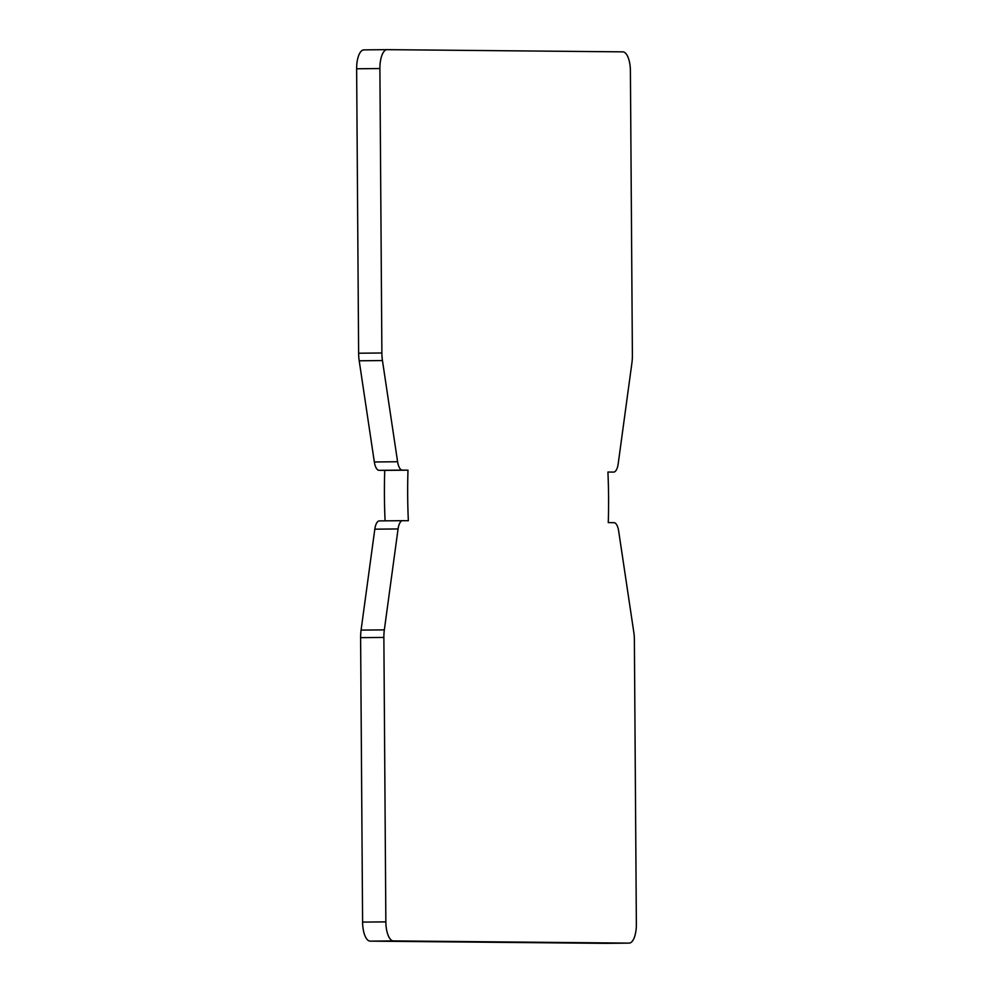 <?xml version="1.0" encoding="UTF-8"?>
<svg xmlns="http://www.w3.org/2000/svg" width="993" height="993" viewBox="0 0 993 993"><rect width="100%" height="100%" fill="white"/><g stroke="black" fill="none" stroke-linecap="round" stroke-linejoin="round"><path stroke-width="1.49" d="M379.376 520.903L402.624 520.68A12.648 4.965 89.4 0 0 398.069 528.946L384.341 629.872A22.119 8.676 89.4 0 0 383.869 637.432L385.855 921.876A18.966 7.435 89.4 0 0 393.427 940.905L629.053 943.114A18.966 7.435 89.4 0 0 629.115 943.114A18.966 7.435 89.4 0 0 636.364 924.222L634.378 639.777A22.119 8.676 89.4 0 0 633.795 632.206L618.664 531.019A12.648 4.965 89.4 0 0 613.947 522.666L608.262 522.603A256.008 100.442 89.4 0 0 607.915 472.035L613.587 472.097A12.648 4.965 89.4 0 0 618.192 463.818L631.92 362.904A22.119 8.676 89.4 0 0 632.392 355.333L630.406 70.9A18.966 7.435 89.4 0 0 622.834 51.859L387.208 49.65A18.966 7.435 89.4 0 0 387.146 49.65A18.966 7.435 89.4 0 0 379.897 68.542L381.883 352.987A22.119 8.676 89.4 0 0 382.454 360.558L397.597 461.745A12.648 4.965 89.4 0 0 402.314 470.111L407.986 470.161A256.008 100.442 89.4 0 0 408.346 520.729L402.661 520.68A12.648 4.965 89.4 0 0 402.624 520.68L379.413 520.903A12.648 4.965 89.4 0 0 379.376 520.903A12.648 4.965 89.4 0 0 374.808 529.182L361.08 630.096A22.119 8.676 89.4 0 0 360.608 637.667L362.594 922.1A18.966 7.435 89.4 0 0 370.166 941.141L605.792 943.35A18.966 7.435 89.4 0 0 605.854 943.35A18.966 7.435 89.4 0 0 605.904 943.35M387.096 49.65L363.947 49.886A18.966 7.435 89.4 0 0 363.885 49.886A18.966 7.435 89.4 0 0 356.636 68.778L358.622 353.223A22.119 8.676 89.4 0 0 359.205 360.794L374.336 461.981A12.648 4.965 89.4 0 0 379.053 470.334L384.738 470.397A256.008 100.442 89.4 0 0 385.085 520.853M407.986 470.161L384.738 470.397M383.869 637.432L360.608 637.667M385.855 921.876L362.594 922.1M393.427 940.905L370.166 941.141M629.053 943.114L605.792 943.35M379.897 68.542L356.636 68.778M381.883 352.987L358.622 353.223M398.069 528.946L374.808 529.182M384.341 629.872L361.08 630.096M402.314 470.111L379.053 470.334M397.597 461.745L374.336 461.981M382.454 360.558L359.205 360.794M629.115 943.114L605.854 943.35M387.146 49.65L363.885 49.886"/></g></svg>
